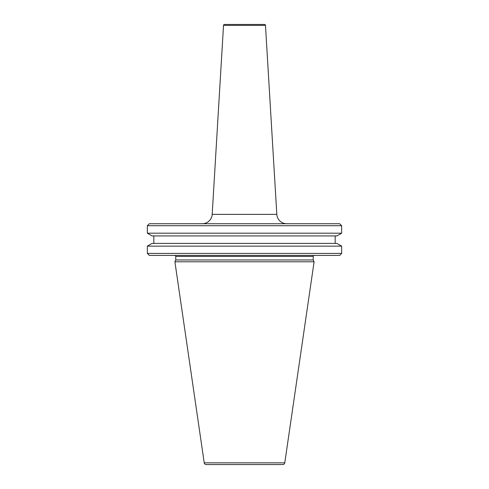 <?xml version="1.0" encoding="UTF-8"?>
<svg xmlns="http://www.w3.org/2000/svg" width="489" height="489" viewBox="0 0 489 489"><rect width="100%" height="100%" fill="white"/><g stroke="black" fill="none" stroke-linecap="round" stroke-linejoin="round"><path stroke-width="0.37" stroke-dasharray="2.44 1.83" d="M286.762 223.724L202.238 223.724L286.762 223.724M224.512 24.45L264.488 24.45M282.801 464.55L206.199 464.55M174.756 255.411L314.244 255.411L174.756 255.411M335.173 235.93L153.827 235.93L335.173 235.93M335.173 243.406L153.827 243.406L335.173 243.406M174.903 261.786L314.097 261.786M175.753 259.971L313.247 259.971M149.347 255.411L339.653 255.411M152.091 235.93L336.909 235.93M152.091 243.406L336.909 243.406M147.354 233.198L341.646 233.198M147.354 225.716L341.646 225.716M149.347 223.724L339.653 223.724M147.354 253.418L341.646 253.418M147.354 246.138L341.646 246.138M223.522 25.385L265.478 25.385M284.775 462.845L204.225 462.845M276.817 214.359L212.183 214.359M175.753 256.407L313.247 256.407"/><path stroke-width="0.73" d="M202.238 223.724A9.963 9.963 0 0 0 212.183 214.359L276.817 214.359A9.963 9.963 0 0 0 286.762 223.724M223.522 25.385A0.996 0.996 0 0 1 224.512 24.45L264.488 24.45A0.996 0.996 0 0 1 265.478 25.385L223.522 25.385L212.183 214.359M206.199 464.55A1.993 1.993 0 0 1 204.225 462.845L174.903 261.786L314.097 261.786L284.775 462.845A1.993 1.993 0 0 1 282.801 464.55L206.199 464.55M314.244 255.411A0.996 0.996 0 0 0 313.247 256.407L313.247 259.971L175.753 259.971L174.903 261.786M174.756 255.411A0.996 0.996 0 0 1 175.753 256.407L175.753 259.971M341.646 246.138L336.909 243.406L152.091 243.406L147.354 246.138L147.354 253.418L341.646 253.418L341.646 246.138L147.354 246.138M341.646 253.418L339.653 255.411L149.347 255.411L147.354 253.418M341.646 225.716L339.653 223.724L149.347 223.724L147.354 225.716L147.354 233.198L341.646 233.198L341.646 225.716L147.354 225.716M341.646 233.198L336.909 235.93L152.091 235.93L147.354 233.198M153.827 235.93L153.827 243.406M335.173 235.93L335.173 243.406M313.247 259.971L314.097 261.786M313.247 256.407L175.753 256.407M204.225 462.845L284.775 462.845M265.478 25.385L276.817 214.359"/></g></svg>
